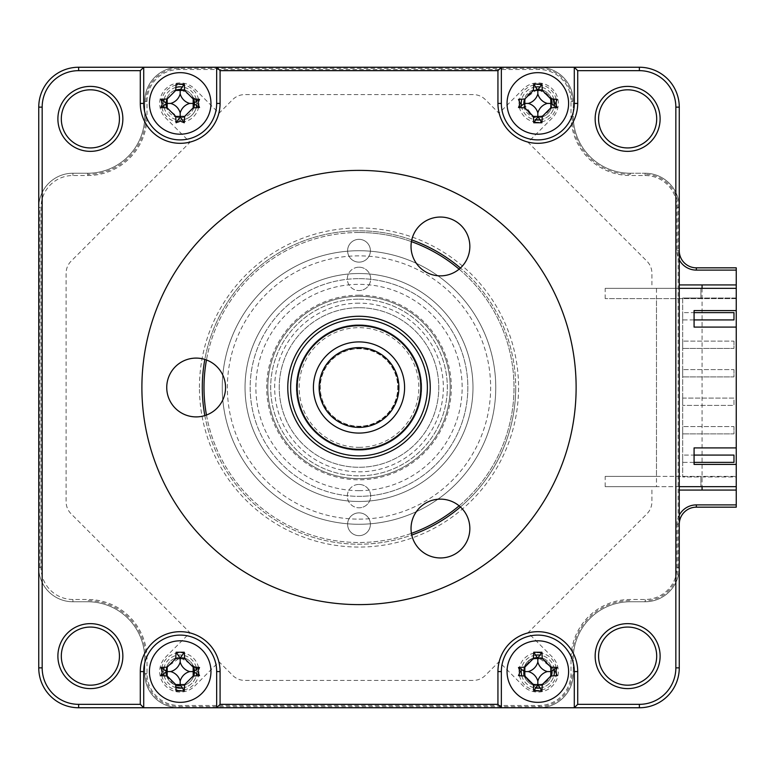 <?xml version="1.0" encoding="UTF-8"?>
<svg xmlns="http://www.w3.org/2000/svg" width="775" height="775" viewBox="0 0 775 775"><rect width="100%" height="100%" fill="white"/><g stroke="black" fill="none" stroke-linecap="round" stroke-linejoin="round"><path stroke-width="0.58" stroke-dasharray="3.88 2.91" d="M180.188 89.183A14.25 14.25 0 0 1 193.731 99.006A14.25 14.25 0 0 0 180.188 89.183A14.25 14.25 0 0 0 166.112 105.603A14.25 14.25 0 0 1 180.188 89.183M194.418 102.678A14.25 14.25 0 0 1 194.418 104.179A14.25 14.25 0 0 0 194.418 102.678M193.731 107.851A14.25 14.25 0 0 1 166.644 107.851A14.25 14.25 0 0 0 193.731 107.851M180.188 657.326A14.25 14.25 0 0 1 193.731 667.149A14.25 14.25 0 0 0 180.188 657.326A14.25 14.25 0 0 0 166.112 673.746A14.25 14.25 0 0 1 180.188 657.326M194.418 670.821A14.25 14.25 0 0 1 194.418 672.322A14.25 14.25 0 0 0 194.418 670.821M193.731 675.994A14.25 14.25 0 0 1 180.933 685.798A14.25 14.25 0 0 0 193.731 675.994M537.831 657.326A14.25 14.25 0 0 1 552.052 670.821A14.25 14.25 0 0 0 537.831 657.326A14.25 14.25 0 0 0 523.745 673.746A14.25 14.25 0 0 1 537.831 657.326M551.374 675.994A14.25 14.25 0 0 1 538.577 685.798A14.25 14.25 0 0 0 551.374 675.994M359.009 484.433A11.683 11.683 0 0 1 370.692 496.116A11.683 11.683 0 0 1 359.009 507.799A11.683 11.683 0 0 0 370.692 496.116A11.683 11.683 0 0 0 359.009 484.433A11.683 11.683 0 0 0 347.326 496.116A11.683 11.683 0 0 0 359.009 507.799A11.683 11.683 0 0 1 347.326 496.116A11.683 11.683 0 0 1 359.009 484.433M359.009 299.169A88.331 88.331 0 0 1 447.33 387.5A88.331 88.331 0 0 1 359.009 475.831A88.331 88.331 0 0 1 270.678 387.5A88.331 88.331 0 0 1 359.009 299.169A88.331 88.331 0 0 1 447.33 387.5A88.331 88.331 0 0 1 359.009 475.831A88.331 88.331 0 0 1 270.678 387.5A88.331 88.331 0 0 1 359.009 299.169M359.009 295.188A92.312 92.312 0 0 1 451.321 387.5A92.312 92.312 0 0 1 359.009 479.812A92.312 92.312 0 0 1 266.687 387.5A92.312 92.312 0 0 1 359.009 295.188M359.009 267.201A11.683 11.683 0 0 1 370.692 278.884A11.683 11.683 0 0 1 359.009 290.567A11.683 11.683 0 0 0 370.692 278.884A11.683 11.683 0 0 0 359.009 267.201A11.683 11.683 0 0 0 347.326 278.884A11.683 11.683 0 0 0 359.009 290.567A11.683 11.683 0 0 1 347.326 278.884A11.683 11.683 0 0 1 359.009 267.201M537.831 89.183A14.25 14.25 0 0 1 551.374 99.006A14.25 14.25 0 0 0 523.59 103.056A14.25 14.25 0 0 0 537.075 117.655A14.25 14.25 0 0 1 523.59 103.056A14.25 14.25 0 0 1 537.831 89.183M552.052 104.179A14.25 14.25 0 0 1 538.577 117.655A14.25 14.25 0 0 0 552.052 104.179M679.268 524.268L679.268 567.571L679.268 524.268L676.982 524.268L676.982 567.571A31.911 31.911 0 0 1 645.071 599.482L630.259 599.482A59.268 59.268 0 0 0 570.991 658.75L570.991 673.562A31.911 31.911 0 0 1 539.08 705.482L178.938 705.482A31.911 31.911 0 0 1 147.017 673.562L147.017 658.75A59.268 59.268 0 0 0 87.759 599.482L72.937 599.482A31.911 31.911 0 0 1 41.027 567.571L41.027 207.429A31.911 31.911 0 0 1 72.937 175.518L87.759 175.518A59.268 59.268 0 0 0 147.017 116.25L147.017 101.438A31.911 31.911 0 0 1 178.938 69.517L539.08 69.517A31.911 31.911 0 0 1 570.991 101.438L570.991 116.25A59.268 59.268 0 0 0 630.259 175.518L645.071 175.518A31.911 31.911 0 0 1 676.982 207.429L676.982 250.732A19.375 19.375 0 0 0 679.268 259.858M676.982 567.571L679.268 567.571L679.268 207.429A34.187 34.187 0 0 0 645.071 173.232L630.259 173.232A56.982 56.982 0 0 1 573.268 116.25L572.134 116.25A58.125 58.125 0 0 0 630.259 174.375L630.259 173.232A56.982 56.982 0 0 1 573.268 116.25L573.268 101.438L572.134 101.438A33.054 33.054 0 0 0 539.08 68.384L178.938 68.384A33.054 33.054 0 0 0 145.884 101.438L144.741 101.438L144.741 116.25A56.982 56.982 0 0 1 87.759 173.232L87.759 174.375A58.125 58.125 0 0 0 145.884 116.25L144.741 116.25A56.982 56.982 0 0 1 87.759 173.232L72.937 173.232A34.187 34.187 0 0 0 38.75 207.429L38.75 667.866A39.893 39.893 0 0 0 78.643 707.759L178.938 707.759A34.187 34.187 0 0 1 144.741 673.562L144.741 658.75A56.982 56.982 0 0 0 87.759 601.768A56.982 56.982 0 0 1 144.741 658.75A56.982 56.982 0 0 0 87.759 601.768L72.937 601.768A34.187 34.187 0 0 1 38.75 567.571A34.187 34.187 0 0 0 72.937 601.768A34.187 34.187 0 0 1 38.75 567.571L39.893 567.571L39.893 207.429L38.75 207.429L38.75 567.571A34.187 34.187 0 0 0 72.937 601.768L87.759 601.768A56.982 56.982 0 0 1 144.741 658.75L144.741 673.562A34.187 34.187 0 0 0 178.938 707.759A34.187 34.187 0 0 1 144.741 673.562L144.741 658.75A56.982 56.982 0 0 0 87.759 601.768L72.937 601.768A34.187 34.187 0 0 1 38.75 567.571L38.75 207.429A34.187 34.187 0 0 1 72.937 173.232L87.759 173.232A56.982 56.982 0 0 0 144.741 116.25L144.741 101.438A34.187 34.187 0 0 1 178.938 67.241L539.08 67.241A34.187 34.187 0 0 1 573.268 101.438L573.268 116.25A56.982 56.982 0 0 0 630.259 173.232L645.071 173.232A34.187 34.187 0 0 1 679.268 207.429L679.268 567.571L678.125 567.571A33.054 33.054 0 0 1 645.071 600.625L645.071 601.768L630.259 601.768A56.982 56.982 0 0 0 573.268 658.75L573.268 673.562A34.187 34.187 0 0 1 539.08 707.759L178.938 707.759A34.187 34.187 0 0 1 144.741 673.562L144.741 658.75A56.982 56.982 0 0 0 87.759 601.768L72.937 601.768A34.187 34.187 0 0 1 38.75 567.571L38.75 207.429A34.187 34.187 0 0 1 72.937 173.232L87.759 173.232A56.982 56.982 0 0 0 144.741 116.25L144.741 101.438A34.187 34.187 0 0 1 178.938 67.241L539.08 67.241A34.187 34.187 0 0 1 573.268 101.438L573.268 116.25A56.982 56.982 0 0 0 630.259 173.232L645.071 173.232A34.187 34.187 0 0 1 679.268 207.429L679.268 567.571A34.187 34.187 0 0 1 645.071 601.768L630.259 601.768A56.982 56.982 0 0 0 573.268 658.75L573.268 673.562A34.187 34.187 0 0 1 539.08 707.759L178.938 707.759L539.08 707.759A34.187 34.187 0 0 0 573.268 673.562A34.187 34.187 0 0 1 539.08 707.759A34.187 34.187 0 0 0 573.268 673.562L573.268 658.75A56.982 56.982 0 0 1 630.259 601.768A56.982 56.982 0 0 0 573.268 658.75A56.982 56.982 0 0 1 630.259 601.768A56.982 56.982 0 0 0 573.268 658.75L573.268 673.562A34.187 34.187 0 0 1 539.08 707.759L639.375 707.759A39.893 39.893 0 0 0 679.268 667.866L679.268 567.571A34.187 34.187 0 0 1 645.071 601.768L630.259 601.768L645.071 601.768A34.187 34.187 0 0 0 679.268 567.571A34.187 34.187 0 0 1 645.071 601.768A34.187 34.187 0 0 0 679.268 567.571A34.187 34.187 0 0 1 645.071 601.768L645.071 599.482M678.125 567.571L678.125 207.429A33.054 33.054 0 0 0 645.071 174.375L645.071 173.232A34.187 34.187 0 0 1 679.268 207.429L679.268 250.732L676.982 250.732M678.125 207.429L679.268 207.429L679.268 107.134A39.893 39.893 0 0 0 639.375 67.241L539.08 67.241A34.187 34.187 0 0 1 573.268 101.438A34.187 34.187 0 0 0 539.08 67.241A34.187 34.187 0 0 1 573.268 101.438L573.268 116.25A56.982 56.982 0 0 0 630.259 173.232L645.071 173.232A34.187 34.187 0 0 1 679.268 207.429A34.187 34.187 0 0 0 645.071 173.232L645.071 175.518M537.075 685.798A14.25 14.25 0 0 1 524.288 675.994A14.25 14.25 0 0 0 537.075 685.798M175.77 685.119A14.25 14.25 0 0 1 166.644 675.994A14.25 14.25 0 0 0 175.77 685.119M676.982 207.429L679.268 207.429L679.268 250.732M696.357 267.83L736.25 267.83L736.25 507.17L696.357 507.17M570.991 116.25L573.268 116.25A56.982 56.982 0 0 0 630.259 173.232L630.259 175.518M570.991 658.75L572.134 658.75A58.125 58.125 0 0 1 630.259 600.625L630.259 599.482M679.268 490.071L736.25 490.071M736.25 288.348L736.25 310.572L736.25 298.036L682.688 298.036L700.92 298.036L700.92 288.348L736.25 288.348L736.25 298.608L605.188 298.608L736.25 298.608L736.25 486.652L700.92 486.652L700.92 476.964L736.25 476.964L736.25 464.428L736.25 486.652L736.25 288.348L736.25 298.036L700.92 298.036L700.92 288.348L736.25 288.348L605.188 288.348L679.268 288.348M736.25 284.929L679.268 284.929M702.063 288.348L702.063 486.652M651.911 490.071L651.911 501.745A17.098 17.098 0 0 1 646.902 513.835L527.998 632.739L552.333 657.064A20.518 20.518 0 0 1 552.333 686.078A20.518 20.518 0 0 1 523.319 686.078L498.993 661.743L485.344 675.393A17.098 17.098 0 0 1 473.254 680.402L244.764 680.402A17.098 17.098 0 0 1 232.674 675.393L219.025 661.743L194.69 686.078A20.518 20.518 0 0 1 165.685 686.078A20.518 20.518 0 0 1 165.685 657.064L190.011 632.739L71.106 513.835A17.098 17.098 0 0 1 66.108 501.745L66.108 273.255A17.098 17.098 0 0 1 71.106 261.165L190.011 142.261L165.685 117.936A20.518 20.518 0 0 1 165.685 88.922A20.518 20.518 0 0 1 194.69 88.922L219.025 113.257L232.674 99.607A17.098 17.098 0 0 1 244.764 94.598L473.254 94.598A17.098 17.098 0 0 1 485.344 99.607L498.993 113.257L523.319 88.922A20.518 20.518 0 0 1 552.333 88.922A20.518 20.518 0 0 1 552.333 117.936L527.998 142.261L646.902 261.165A17.098 17.098 0 0 1 651.911 273.255L651.911 284.929M679.268 515.143A19.375 19.375 0 0 0 676.982 524.268M460.418 506.976A156.705 156.705 0 0 0 515.714 387.5A156.705 156.705 0 0 1 359.009 544.205A156.705 156.705 0 0 1 202.294 387.5A156.705 156.705 0 0 1 359.009 230.795A156.705 156.705 0 0 1 515.714 387.5A156.705 156.705 0 0 0 460.418 268.024M204.833 415.594A156.705 156.705 0 0 0 411.767 535.06M576.125 387.5A217.116 217.116 0 0 0 359.009 170.384A217.116 217.116 0 0 0 141.893 387.5A217.116 217.116 0 0 0 359.009 604.616A217.116 217.116 0 0 0 576.125 387.5M359.009 170.384A217.116 217.116 0 0 0 170.984 496.058A217.116 217.116 0 0 0 547.034 496.058A217.116 217.116 0 0 0 359.009 170.384A217.116 217.116 0 0 0 141.893 387.5A217.116 217.116 0 0 0 359.009 604.616A217.116 217.116 0 0 0 547.034 278.942A217.116 217.116 0 0 0 170.984 278.942A217.116 217.116 0 0 0 359.009 604.616A217.116 217.116 0 0 0 576.125 387.5A217.116 217.116 0 0 0 359.009 170.384M656.696 656.125A29.062 29.062 0 0 1 627.634 685.187A29.062 29.062 0 0 1 598.571 656.125A29.062 29.062 0 0 1 627.634 627.062A29.062 29.062 0 0 1 656.696 656.125M119.437 118.875A29.062 29.062 0 0 1 90.375 147.938A29.062 29.062 0 0 1 61.312 118.875A29.062 29.062 0 0 1 90.375 89.813A29.062 29.062 0 0 1 119.437 118.875M119.437 656.125A29.062 29.062 0 0 1 90.375 685.187A29.062 29.062 0 0 1 61.312 656.125A29.062 29.062 0 0 1 90.375 627.062A29.062 29.062 0 0 1 119.437 656.125M656.696 118.875A29.062 29.062 0 0 1 627.634 147.938A29.062 29.062 0 0 1 598.571 118.875A29.062 29.062 0 0 1 627.634 89.813A29.062 29.062 0 0 1 656.696 118.875M556.382 106.504A18.803 18.803 0 0 0 556.382 100.353M556.169 99.287A18.803 18.803 0 0 0 541.522 84.988M540.902 84.872A18.803 18.803 0 0 0 534.75 84.872M534.14 84.988A18.803 18.803 0 0 0 519.482 99.287M519.279 100.353A18.803 18.803 0 0 0 519.279 106.504M519.386 107.124A18.803 18.803 0 0 0 534.14 121.869M534.75 121.975A18.803 18.803 0 0 0 540.902 121.975M541.522 121.869A18.803 18.803 0 0 0 556.266 107.124M501.357 67.241L501.357 103.424A36.473 36.473 0 0 0 537.831 139.897A36.473 36.473 0 0 0 574.294 103.424L574.294 67.241M198.623 107.124A18.803 18.803 0 0 0 198.623 99.733M198.536 99.287A18.803 18.803 0 0 0 183.878 84.988M183.268 84.872A18.803 18.803 0 0 0 177.107 84.872M176.041 85.085A18.803 18.803 0 0 0 161.839 99.287M161.752 99.733A18.803 18.803 0 0 0 161.752 107.124M161.839 107.57A18.803 18.803 0 0 0 198.536 107.57M143.714 67.241L143.714 103.424A36.473 36.473 0 0 0 180.188 139.897A36.473 36.473 0 0 0 216.661 103.424L216.661 67.241M570.991 101.438L573.268 101.438A34.187 34.187 0 0 0 539.08 67.241L78.643 67.241A39.893 39.893 0 0 0 38.75 107.134L38.75 207.429A34.187 34.187 0 0 1 72.937 173.232A34.187 34.187 0 0 0 38.75 207.429A34.187 34.187 0 0 1 72.937 173.232L87.759 173.232A56.982 56.982 0 0 0 144.741 116.25L144.741 101.438A34.187 34.187 0 0 1 178.938 67.241A34.187 34.187 0 0 0 144.741 101.438A34.187 34.187 0 0 1 178.938 67.241A34.187 34.187 0 0 0 144.741 101.438L147.017 101.438M147.017 658.75L145.884 658.75A58.125 58.125 0 0 0 87.759 600.625L87.759 599.482M147.017 673.562L144.741 673.562A34.187 34.187 0 0 0 178.938 707.759A34.187 34.187 0 0 1 144.741 673.562L145.884 673.562A33.054 33.054 0 0 0 178.938 706.616L539.08 706.616A33.054 33.054 0 0 0 572.134 673.562L570.991 673.562M198.623 675.267A18.803 18.803 0 0 0 198.623 667.876M198.536 667.43A18.803 18.803 0 0 0 161.839 667.43M161.752 667.876A18.803 18.803 0 0 0 161.752 675.267M161.839 675.713A18.803 18.803 0 0 0 176.041 689.915M177.107 690.128A18.803 18.803 0 0 0 183.268 690.128M183.878 690.012A18.803 18.803 0 0 0 198.536 675.713M216.661 707.759L216.661 671.576A36.473 36.473 0 0 0 180.188 635.103A36.473 36.473 0 0 0 143.714 671.576L143.714 707.759M556.382 674.647A18.803 18.803 0 0 0 556.382 668.496M556.266 667.876A18.803 18.803 0 0 0 541.522 653.131M540.902 653.025A18.803 18.803 0 0 0 534.75 653.025M534.14 653.131A18.803 18.803 0 0 0 519.386 667.876M519.279 668.496A18.803 18.803 0 0 0 519.279 674.647M519.482 675.713A18.803 18.803 0 0 0 534.14 690.012M534.75 690.128A18.803 18.803 0 0 0 540.902 690.128M541.522 690.012A18.803 18.803 0 0 0 556.169 675.713M574.294 707.759L574.294 671.576A36.473 36.473 0 0 0 537.831 635.103A36.473 36.473 0 0 0 501.357 671.576L501.357 707.759M411.767 239.94A156.705 156.705 0 0 0 204.833 359.406M359.009 455.884A68.384 68.384 0 0 1 290.625 387.5A68.384 68.384 0 0 1 359.009 319.116A68.384 68.384 0 0 1 427.393 387.5A68.384 68.384 0 0 1 359.009 455.884A68.384 68.384 0 0 1 290.625 387.5A68.384 68.384 0 0 1 359.009 319.116A68.384 68.384 0 0 1 427.393 387.5A68.384 68.384 0 0 1 359.009 455.884A68.384 68.384 0 0 1 290.625 387.5A68.384 68.384 0 0 1 359.009 319.116A68.384 68.384 0 0 1 427.393 387.5A68.384 68.384 0 0 1 359.009 455.884A68.384 68.384 0 0 0 427.393 387.5A68.384 68.384 0 0 0 359.009 319.116A68.384 68.384 0 0 0 290.625 387.5A68.384 68.384 0 0 0 359.009 455.884A68.384 68.384 0 0 0 427.393 387.5A68.384 68.384 0 0 0 359.009 319.116A68.384 68.384 0 0 0 290.625 387.5A68.384 68.384 0 0 0 359.009 455.884M359.009 478.679A91.179 91.179 0 0 1 267.83 387.5A91.179 91.179 0 0 1 359.009 296.321A91.179 91.179 0 0 1 450.188 387.5A91.179 91.179 0 0 1 359.009 478.679A91.179 91.179 0 0 0 450.188 387.5A91.179 91.179 0 0 0 359.009 296.321A91.179 91.179 0 0 0 267.83 387.5A91.179 91.179 0 0 0 359.009 478.679A91.179 91.179 0 0 1 267.83 387.5A91.179 91.179 0 0 1 359.009 296.321A91.179 91.179 0 0 1 450.188 387.5A91.179 91.179 0 0 1 359.009 478.679A91.179 91.179 0 0 0 450.188 387.5A91.179 91.179 0 0 0 359.009 296.321A91.179 91.179 0 0 0 267.83 387.5A91.179 91.179 0 0 0 359.009 478.679M359.009 250.732A136.768 136.768 0 0 0 222.241 387.5A136.768 136.768 0 0 0 359.009 524.268A136.768 136.768 0 0 0 495.767 387.5A136.768 136.768 0 0 0 359.009 250.732A136.768 136.768 0 0 0 222.241 387.5A136.768 136.768 0 0 0 359.009 524.268A136.768 136.768 0 0 0 495.767 387.5A136.768 136.768 0 0 0 359.009 250.732A136.768 136.768 0 0 0 222.241 387.5A136.768 136.768 0 0 0 359.009 524.268A136.768 136.768 0 0 0 495.767 387.5A136.768 136.768 0 0 0 359.009 250.732M347.607 524.268A11.393 11.393 0 0 0 359.009 535.661A11.393 11.393 0 0 0 370.402 524.268A11.393 11.393 0 0 0 359.009 512.866A11.393 11.393 0 0 0 347.607 524.268A11.393 11.393 0 0 0 359.009 535.661A11.393 11.393 0 0 0 370.402 524.268A11.393 11.393 0 0 0 359.009 512.866A11.393 11.393 0 0 0 347.607 524.268M347.607 250.732A11.393 11.393 0 0 0 359.009 262.134A11.393 11.393 0 0 0 370.402 250.732A11.393 11.393 0 0 0 359.009 239.339A11.393 11.393 0 0 0 347.607 250.732A11.393 11.393 0 0 0 359.009 262.134A11.393 11.393 0 0 0 370.402 250.732A11.393 11.393 0 0 0 359.009 239.339A11.393 11.393 0 0 0 347.607 250.732M459.12 505.833A155 155 0 0 0 459.12 269.167M411.428 241.635A155 155 0 0 0 206.47 359.968M199.446 387.5A159.563 159.563 0 0 1 359.009 227.937A159.563 159.563 0 0 1 518.562 387.5A159.563 159.563 0 0 1 359.009 547.063A159.563 159.563 0 0 1 199.446 387.5M472.983 387.5A113.973 113.973 0 0 1 359.009 501.473A113.973 113.973 0 0 1 245.036 387.5A113.973 113.973 0 0 1 359.009 273.527A113.973 113.973 0 0 1 472.983 387.5A113.973 113.973 0 0 1 359.009 501.473A113.973 113.973 0 0 1 245.036 387.5A113.973 113.973 0 0 1 359.009 273.527A113.973 113.973 0 0 1 472.983 387.5M206.47 415.032A155 155 0 0 0 411.428 533.365M180.188 640.799A30.768 30.768 0 0 0 149.42 671.576A30.768 30.768 0 0 0 180.188 702.344A30.768 30.768 0 0 0 210.955 671.576A30.768 30.768 0 0 0 180.188 640.799M359.009 324.812A62.688 62.688 0 0 0 296.321 387.5A62.688 62.688 0 0 0 359.009 450.188A62.688 62.688 0 0 0 421.687 387.5A62.688 62.688 0 0 0 359.009 324.812A62.688 62.688 0 0 1 421.687 387.5A62.688 62.688 0 0 1 359.009 450.188A62.688 62.688 0 0 1 296.321 387.5A62.688 62.688 0 0 1 359.009 324.812M359.009 348.178A39.322 39.322 0 0 0 319.688 387.5A39.322 39.322 0 0 0 359.009 426.822A39.322 39.322 0 0 0 398.331 387.5A39.322 39.322 0 0 0 359.009 348.178M537.831 640.799A30.768 30.768 0 0 0 507.053 671.576A30.768 30.768 0 0 0 537.831 702.344A30.768 30.768 0 0 0 568.598 671.576A30.768 30.768 0 0 0 537.831 640.799M537.831 72.656A30.768 30.768 0 0 0 507.053 103.424A30.768 30.768 0 0 0 537.831 134.201A30.768 30.768 0 0 0 568.598 103.424A30.768 30.768 0 0 0 537.831 72.656M524.665 671.576A13.165 13.165 0 0 1 537.831 658.411A13.165 13.165 0 0 1 550.986 671.576M550.822 673.688A13.165 13.165 0 0 1 524.83 673.688M524.83 101.312A13.165 13.165 0 0 1 550.822 101.312M550.986 103.424A13.165 13.165 0 0 1 537.831 116.589A13.165 13.165 0 0 1 524.665 103.424M733.973 341.116L733.973 348.411L682.688 348.411L733.973 348.411L733.973 341.116L682.688 341.116L733.973 341.116M682.688 348.411L682.688 341.116L682.688 348.411M733.973 455.08L733.973 462.375L682.688 462.375L682.688 455.08L733.973 455.08M694.08 462.375L682.688 462.375L682.688 455.08L694.08 455.08M41.027 567.571L38.75 567.571L38.75 207.429L41.027 207.429M178.938 706.616L178.938 707.759L539.08 707.759L178.938 707.759L178.938 705.482M166.179 671.024L166.121 672.167M166.392 675.974L175.867 687.018M181.602 688.093A16.585 16.585 0 0 0 196.714 672.981L196.259 669.309M195.629 667.256L180.255 657.549L166.887 667.139M524.036 675.974L535.564 687.648M539.235 688.093A16.585 16.585 0 0 0 554.348 672.981M553.902 669.309L538.422 657.51M537.898 657.549C529.306 658.372 524.607 663.071 523.813 671.644M359.009 303.161A84.339 84.339 0 0 0 274.67 387.5A84.339 84.339 0 0 0 359.009 471.839A84.339 84.339 0 0 0 443.348 387.5A84.339 84.339 0 0 0 359.009 303.161M679.268 486.652L656.473 486.652L656.473 288.348M178.938 68.384L178.938 67.241L539.08 67.241L539.08 69.517M166.179 102.881L166.121 104.024M166.392 107.832L181.602 119.951A16.585 16.585 0 0 0 196.714 104.838L196.259 101.167M195.629 99.113L180.788 89.367M175.76 90.133L166.887 98.997M523.764 104.024L535.564 119.505M539.235 119.951A16.585 16.585 0 0 0 554.348 104.838M553.273 99.113L538.422 89.367M537.288 89.425L524.53 98.997M178.938 69.517L178.938 67.241L539.08 67.241L539.08 68.384M87.759 175.518L87.759 173.232A56.982 56.982 0 0 0 144.741 116.25L147.017 116.25M196.211 667.285A16.585 16.585 0 0 0 164.164 667.285M163.796 669.077A16.585 16.585 0 0 0 163.796 674.066M164.164 675.858A16.585 16.585 0 0 0 175.896 687.59M182.677 687.967A16.585 16.585 0 0 0 196.211 675.858M196.579 674.066A16.585 16.585 0 0 0 196.579 669.077M535.331 655.175A16.585 16.585 0 0 0 521.43 669.077M521.808 675.858A16.585 16.585 0 0 0 535.331 687.967M540.32 687.967A16.585 16.585 0 0 0 553.844 675.858M554.222 669.077A16.585 16.585 0 0 0 540.32 655.175M359.009 232.5A155 155 0 0 1 514.009 387.5A155 155 0 0 1 359.009 542.5A155 155 0 0 1 204.009 387.5A155 155 0 0 1 359.009 232.5M175.896 87.41A16.585 16.585 0 0 0 164.164 99.142M163.796 100.934A16.585 16.585 0 0 0 163.796 105.923M164.164 107.715A16.585 16.585 0 0 0 196.211 107.715M196.579 105.923A16.585 16.585 0 0 0 196.579 100.934M196.211 99.142A16.585 16.585 0 0 0 182.677 87.032M535.331 87.032A16.585 16.585 0 0 0 521.808 99.142M521.43 105.923A16.585 16.585 0 0 0 535.331 119.825M540.32 119.825A16.585 16.585 0 0 0 554.222 105.923M553.844 99.142A16.585 16.585 0 0 0 540.32 87.032M605.188 298.608L605.188 288.348M656.473 476.392L736.25 476.392L605.188 476.392L656.473 476.392L656.473 298.608M736.25 486.652L736.25 476.964L682.688 476.964L700.92 476.964L700.92 486.652L736.25 486.652L605.188 486.652L605.188 476.392M736.25 447.902L736.25 327.098L736.25 447.902L694.08 447.902L694.08 464.428L736.25 464.428M605.188 486.652L656.473 486.652M682.688 298.036L682.688 476.964L682.688 298.036M736.25 310.572L694.08 310.572L694.08 327.098L736.25 327.098M733.973 426.589L733.973 433.884L682.688 433.884L733.973 433.884L733.973 426.589L682.688 426.589L733.973 426.589M682.688 433.884L682.688 426.589L682.688 433.884M733.973 369.607L733.973 376.902L682.688 376.902L733.973 376.902L733.973 369.607L682.688 369.607L733.973 369.607M682.688 376.902L682.688 369.607L682.688 376.902M733.973 312.625L733.973 319.92L682.688 319.92L682.688 312.625L733.973 312.625M694.08 319.92L682.688 319.92L682.688 312.625L694.08 312.625M682.688 398.098L682.688 405.393L682.688 398.098L733.973 398.098L733.973 405.393L682.688 405.393L733.973 405.393L733.973 398.098L682.688 398.098M180.188 72.656A30.768 30.768 0 0 0 149.42 103.424A30.768 30.768 0 0 0 180.188 134.201A30.768 30.768 0 0 0 210.955 103.424A30.768 30.768 0 0 0 180.188 72.656M291.051 379.857A68.384 68.384 0 0 1 366.653 319.542A68.384 68.384 0 0 1 426.957 395.143A68.384 68.384 0 0 1 351.366 455.458A68.384 68.384 0 0 1 291.051 379.857M404.308 392.596A45.589 45.589 0 0 0 364.105 342.201A45.589 45.589 0 0 0 313.701 382.404A45.589 45.589 0 0 0 353.913 432.799A45.589 45.589 0 0 0 404.308 392.596M320.501 383.17A38.75 38.75 0 0 1 363.339 348.992A38.75 38.75 0 0 1 397.517 391.83A38.75 38.75 0 0 1 354.679 426.008A38.75 38.75 0 0 1 320.501 383.17A38.75 38.75 0 0 1 363.339 348.992A38.75 38.75 0 0 1 397.517 391.83A38.75 38.75 0 0 1 354.679 426.008A38.75 38.75 0 0 1 320.501 383.17M440.442 217.048A29.402 29.402 0 0 1 469.844 246.46A29.402 29.402 0 0 1 440.442 275.861A29.402 29.402 0 0 1 411.031 246.46A29.402 29.402 0 0 1 440.442 217.048M359.009 447.33A59.83 59.83 0 0 0 418.839 387.5A59.83 59.83 0 0 0 359.009 327.67A59.83 59.83 0 0 0 299.169 387.5A59.83 59.83 0 0 0 359.009 447.33M440.442 499.139A29.402 29.402 0 0 1 469.844 528.54A29.402 29.402 0 0 1 440.442 557.952A29.402 29.402 0 0 1 411.031 528.54A29.402 29.402 0 0 1 440.442 499.139M359.009 278.661A108.839 108.839 0 0 1 467.848 387.5A108.839 108.839 0 0 1 359.009 496.339A108.839 108.839 0 0 0 467.848 387.5A108.839 108.839 0 0 0 359.009 278.661A108.839 108.839 0 0 0 250.17 387.5A108.839 108.839 0 0 0 359.009 496.339A108.839 108.839 0 0 1 250.17 387.5A108.839 108.839 0 0 1 359.009 278.661A108.839 108.839 0 0 0 250.17 387.5A108.839 108.839 0 0 0 359.009 496.339M359.009 490.643A103.143 103.143 0 0 1 255.866 387.5A103.143 103.143 0 0 1 359.009 284.357A103.143 103.143 0 0 1 462.152 387.5A103.143 103.143 0 0 1 359.009 490.643M196.143 358.098A29.402 29.402 0 0 1 225.544 387.5A29.402 29.402 0 0 1 196.143 416.902A29.402 29.402 0 0 1 166.741 387.5A29.402 29.402 0 0 1 196.143 358.098M72.937 173.232L72.937 175.518M539.08 706.616L539.08 705.482M72.937 601.768L72.937 599.482M359.009 307.723A79.777 79.777 0 0 0 279.233 387.5A79.777 79.777 0 0 0 359.009 467.277A79.777 79.777 0 0 0 438.786 387.5A79.777 79.777 0 0 0 359.009 307.723A79.777 79.777 0 0 1 438.786 387.5A79.777 79.777 0 0 1 359.009 467.277A79.777 79.777 0 0 1 279.233 387.5A79.777 79.777 0 0 1 359.009 307.723M359.009 519.134A131.634 131.634 0 0 0 490.643 387.5A131.634 131.634 0 0 0 359.009 255.866A131.634 131.634 0 0 0 227.375 387.5A131.634 131.634 0 0 0 359.009 519.134"/><path stroke-width="1.16" d="M193.731 99.006A14.25 14.25 0 0 1 194.418 102.678A14.25 14.25 0 0 0 193.731 99.006M194.418 104.179A14.25 14.25 0 0 1 193.731 107.851A14.25 14.25 0 0 0 194.418 104.179M193.731 667.149A14.25 14.25 0 0 1 194.418 670.821A14.25 14.25 0 0 0 193.731 667.149M194.418 672.322A14.25 14.25 0 0 1 193.731 675.994A14.25 14.25 0 0 0 194.418 672.322M180.933 685.798A14.25 14.25 0 0 1 180.188 685.817A14.25 14.25 0 0 0 180.933 685.798M552.052 670.821A14.25 14.25 0 0 1 551.374 675.994A14.25 14.25 0 0 0 552.052 670.821M538.577 685.798A14.25 14.25 0 0 1 537.075 685.798A14.25 14.25 0 0 0 538.577 685.798M551.374 99.006A14.25 14.25 0 0 1 552.052 104.179A14.25 14.25 0 0 0 551.374 99.006M538.577 117.655A14.25 14.25 0 0 1 537.831 117.674A14.25 14.25 0 0 0 538.577 117.655M696.357 504.893L736.25 504.893L736.25 507.17L696.357 507.17L696.357 504.893A19.375 19.375 0 0 0 679.268 515.143M537.831 117.674A14.25 14.25 0 0 1 537.075 117.655A14.25 14.25 0 0 0 537.831 117.674M524.288 675.994A14.25 14.25 0 0 1 523.745 673.746A14.25 14.25 0 0 0 524.288 675.994M180.188 685.817A14.25 14.25 0 0 1 175.77 685.119A14.25 14.25 0 0 0 180.188 685.817M166.644 675.994A14.25 14.25 0 0 1 166.112 673.746A14.25 14.25 0 0 0 166.644 675.994M166.644 107.851A14.25 14.25 0 0 1 166.112 105.603A14.25 14.25 0 0 0 166.644 107.851M679.268 250.732A17.098 17.098 0 0 0 696.357 267.83L736.25 267.83L736.25 270.107L696.357 270.107L696.357 267.83A17.098 17.098 0 0 1 679.268 250.732M696.357 507.17A17.098 17.098 0 0 0 679.268 524.268A17.098 17.098 0 0 1 696.357 507.17M736.25 504.893L736.25 490.071L679.268 490.071M736.25 490.071L736.25 486.652L679.268 486.652M679.268 288.348L736.25 288.348L736.25 270.107M702.063 284.929L702.063 288.348M702.063 486.652L702.063 490.071M679.268 284.929L736.25 284.929M679.268 259.858A19.375 19.375 0 0 0 696.357 270.107M204.833 359.406A156.705 156.705 0 0 0 204.833 415.594M411.767 535.06A156.705 156.705 0 0 0 460.418 506.976M576.125 387.5A217.116 217.116 0 0 0 359.009 170.384A217.116 217.116 0 0 0 141.893 387.5A217.116 217.116 0 0 0 359.009 604.616A217.116 217.116 0 0 0 576.125 387.5M595.152 656.125A32.482 32.482 0 0 0 627.634 688.607A32.482 32.482 0 0 0 660.116 656.125A32.482 32.482 0 0 0 627.634 623.643A32.482 32.482 0 0 0 595.152 656.125M598.571 656.125A29.062 29.062 0 0 0 627.634 685.187A29.062 29.062 0 0 0 656.696 656.125A29.062 29.062 0 0 0 627.634 627.062A29.062 29.062 0 0 0 598.571 656.125M61.312 118.875A29.062 29.062 0 0 0 90.375 147.938A29.062 29.062 0 0 0 119.437 118.875A29.062 29.062 0 0 0 90.375 89.813A29.062 29.062 0 0 0 61.312 118.875M57.892 118.875A32.482 32.482 0 0 0 90.375 151.358A32.482 32.482 0 0 0 122.857 118.875A32.482 32.482 0 0 0 90.375 86.393A32.482 32.482 0 0 0 57.892 118.875M61.312 656.125A29.062 29.062 0 0 0 90.375 685.187A29.062 29.062 0 0 0 119.437 656.125A29.062 29.062 0 0 0 90.375 627.062A29.062 29.062 0 0 0 61.312 656.125M57.892 656.125A32.482 32.482 0 0 0 90.375 688.607A32.482 32.482 0 0 0 122.857 656.125A32.482 32.482 0 0 0 90.375 623.643A32.482 32.482 0 0 0 57.892 656.125M598.571 118.875A29.062 29.062 0 0 0 627.634 147.938A29.062 29.062 0 0 0 656.696 118.875A29.062 29.062 0 0 0 627.634 89.813A29.062 29.062 0 0 0 598.571 118.875M595.152 118.875A32.482 32.482 0 0 0 627.634 151.358A32.482 32.482 0 0 0 660.116 118.875A32.482 32.482 0 0 0 627.634 86.393A32.482 32.482 0 0 0 595.152 118.875M556.382 100.353A18.803 18.803 0 0 0 556.169 99.287M541.522 84.988A18.803 18.803 0 0 0 540.902 84.872M534.75 84.872A18.803 18.803 0 0 0 534.14 84.988M519.482 99.287A18.803 18.803 0 0 0 519.279 100.353M519.279 106.504A18.803 18.803 0 0 0 519.386 107.124M534.14 121.869A18.803 18.803 0 0 0 534.75 121.975M540.902 121.975A18.803 18.803 0 0 0 541.522 121.869M556.266 107.124A18.803 18.803 0 0 0 556.382 106.504M574.294 67.241L501.357 67.241L497.938 70.661L497.938 103.424A39.893 39.893 0 0 0 537.831 143.317A39.893 39.893 0 0 0 577.714 103.424L577.714 70.661L574.294 67.241L639.375 67.241A39.893 39.893 0 0 1 679.268 107.134L679.268 667.866A39.893 39.893 0 0 1 639.375 707.759L216.661 707.759L216.661 671.576A36.473 36.473 0 0 0 180.188 635.103A36.473 36.473 0 0 0 143.714 671.576L143.714 707.759L216.661 707.759L220.081 704.339L220.081 671.576A39.893 39.893 0 0 0 180.188 631.683A39.893 39.893 0 0 0 140.294 671.576L140.294 704.339L143.714 707.759L78.643 707.759A39.893 39.893 0 0 1 38.75 667.866L38.75 107.134A39.893 39.893 0 0 1 78.643 67.241L501.357 67.241L501.357 103.424A36.473 36.473 0 0 0 537.831 139.897A36.473 36.473 0 0 0 574.294 103.424L574.294 67.241M183.878 84.988A18.803 18.803 0 0 0 183.268 84.872M177.107 84.872A18.803 18.803 0 0 0 176.041 85.085M140.294 704.339L78.643 704.339A36.473 36.473 0 0 1 42.17 667.866L42.17 107.134A36.473 36.473 0 0 1 78.643 70.661L140.294 70.661L143.714 67.241L143.714 103.424A36.473 36.473 0 0 0 180.188 139.897A36.473 36.473 0 0 0 216.661 103.424L216.661 67.241L220.081 70.661L497.938 70.661M176.041 689.915A18.803 18.803 0 0 0 177.107 690.128M183.268 690.128A18.803 18.803 0 0 0 183.878 690.012M556.382 668.496A18.803 18.803 0 0 0 556.266 667.876M541.522 653.131A18.803 18.803 0 0 0 540.902 653.025M534.75 653.025A18.803 18.803 0 0 0 534.14 653.131M519.386 667.876A18.803 18.803 0 0 0 519.279 668.496M519.279 674.647A18.803 18.803 0 0 0 519.482 675.713M534.14 690.012A18.803 18.803 0 0 0 534.75 690.128M540.902 690.128A18.803 18.803 0 0 0 541.522 690.012M556.169 675.713A18.803 18.803 0 0 0 556.382 674.647M577.714 70.661L639.375 70.661A36.473 36.473 0 0 1 675.848 107.134L675.848 667.866A36.473 36.473 0 0 1 639.375 704.339L577.714 704.339L574.294 707.759L574.294 671.576A36.473 36.473 0 0 0 537.831 635.103A36.473 36.473 0 0 0 501.357 671.576L501.357 707.759L497.938 704.339L220.081 704.339M577.714 704.339L577.714 671.576A39.893 39.893 0 0 0 537.831 631.683A39.893 39.893 0 0 0 497.938 671.576L497.938 704.339M140.294 70.661L140.294 103.424A39.893 39.893 0 0 0 180.188 143.317A39.893 39.893 0 0 0 220.081 103.424L220.081 70.661M460.418 268.024A156.705 156.705 0 0 0 411.767 239.94M459.12 269.167A155 155 0 0 0 411.428 241.635M206.47 359.968A155 155 0 0 0 206.47 415.032M411.428 533.365A155 155 0 0 0 459.12 505.833M180.188 702.344A30.768 30.768 0 0 0 210.955 671.576A30.768 30.768 0 0 0 180.188 640.799A30.768 30.768 0 0 0 149.42 671.576A30.768 30.768 0 0 0 180.188 702.344M197.858 671.576L199.514 675.645A77.858 21.458 180 0 1 193.178 676.013L184.634 684.567A77.858 21.458 90 0 1 184.266 690.903L176.109 690.903A77.858 21.458 -90 0 1 175.741 684.567L167.197 676.013A77.858 21.458 180 0 1 160.861 675.645L162.517 671.576L160.861 667.498A77.858 21.458 0 0 1 167.197 667.13L175.741 658.576A77.858 21.458 -90 0 1 176.109 652.24L184.266 652.24A77.858 21.458 90 0 1 184.634 658.576L193.178 667.13A77.858 21.458 0 0 1 199.514 667.498L197.858 671.576M184.266 690.903L180.188 684.567L175.741 684.567M199.514 675.645L193.634 671.576L199.514 667.498M160.861 667.498L166.741 671.576L160.861 675.645M180.188 661.995A13.437 13.437 0 0 1 170.616 671.576A13.437 13.437 0 0 1 180.188 681.148A13.437 13.437 0 0 1 189.759 671.576A13.437 13.437 0 0 1 180.188 661.995L180.188 658.12L184.266 652.24M189.759 671.576L193.178 671.576L193.178 667.13M193.178 671.576L193.178 676.013M180.188 681.148L180.188 684.567L184.634 684.567M170.616 671.576L167.197 671.576L167.197 676.013M167.197 671.576L167.197 667.13M180.188 658.12L176.109 652.24M507.053 671.576A30.768 30.768 0 0 0 537.831 702.344A30.768 30.768 0 0 0 568.598 671.576A30.768 30.768 0 0 0 537.831 640.799A30.768 30.768 0 0 0 507.053 671.576M555.491 671.576L557.157 675.645A77.858 21.458 180 0 1 550.822 676.013L542.277 684.567A77.858 21.458 90 0 1 541.899 690.903L533.752 690.903A77.858 21.458 -90 0 1 533.384 684.567L524.83 676.013A77.858 21.458 180 0 1 518.494 675.645L520.161 671.576L518.494 667.498A77.858 21.458 0 0 1 524.83 667.13L533.384 658.576A77.858 21.458 -90 0 1 533.752 652.24L541.899 652.24A77.858 21.458 90 0 1 542.277 658.576L550.822 667.13A77.858 21.458 0 0 1 557.157 667.498L555.491 671.576M557.157 667.498L550.822 671.576L550.822 676.013M533.752 652.24L537.831 658.576L533.384 658.576M537.831 658.12L541.899 652.24M537.831 661.995A13.437 13.437 0 0 1 528.25 671.576A13.437 13.437 0 0 1 537.831 681.148A13.437 13.437 0 0 1 547.402 671.576A13.437 13.437 0 0 1 537.831 661.995L537.831 658.576L542.277 658.576M547.402 671.576L550.822 671.576L550.822 667.13M537.831 681.148L537.831 684.567L542.277 684.567M541.899 690.903L537.831 684.567L533.384 684.567M537.831 685.023L533.752 690.903M528.25 671.576L524.83 671.576L524.83 676.013M524.83 667.13L524.83 671.576L518.494 667.498M507.053 103.424A30.768 30.768 0 0 0 537.831 134.201A30.768 30.768 0 0 0 568.598 103.424A30.768 30.768 0 0 0 537.831 72.656A30.768 30.768 0 0 0 507.053 103.424M555.491 103.424L557.157 107.502A77.858 21.458 180 0 1 550.822 107.87L542.277 116.424A77.858 21.458 90 0 1 541.899 122.76L533.752 122.76A77.858 21.458 -90 0 1 533.384 116.424L524.83 107.87A77.858 21.458 180 0 1 518.494 107.502L520.161 103.424L518.494 99.355A77.858 21.458 0 0 1 524.83 98.987L533.384 90.433A77.858 21.458 -90 0 1 533.752 84.097L541.899 84.097A77.858 21.458 90 0 1 542.277 90.433L550.822 98.987A77.858 21.458 0 0 1 557.157 99.355L555.491 103.424M528.25 103.424A13.437 13.437 0 0 1 537.831 113.005A13.437 13.437 0 0 1 547.402 103.424A13.437 13.437 0 0 1 537.831 93.852A13.437 13.437 0 0 1 528.25 103.424L524.83 103.424L524.83 98.987M537.831 93.852L537.831 90.433L533.384 90.433M533.752 84.097L537.831 90.433L542.277 90.433M537.831 89.977L541.899 84.097M547.402 103.424L550.822 103.424L550.822 98.987M550.822 107.87L550.822 103.424L557.157 107.502M537.831 113.005L537.831 116.424L542.277 116.424M541.899 122.76L537.831 116.424L533.384 116.424M537.831 116.88L533.752 122.76M518.494 107.502L524.83 103.424L524.83 107.87M550.986 671.576A13.165 13.165 0 0 1 550.822 673.688M524.83 673.688A13.165 13.165 0 0 1 524.665 671.576M550.822 101.312A13.165 13.165 0 0 1 550.986 103.424M524.665 103.424A13.165 13.165 0 0 1 524.83 101.312M694.08 455.08L733.973 455.08L733.973 462.375L694.08 462.375M166.121 672.167L166.392 675.974M175.867 687.018L181.602 688.093M196.259 669.309L195.629 667.256M166.887 667.139L166.179 671.024M523.822 671.024L524.036 675.974M535.564 687.648L539.235 688.093M554.348 672.981L553.902 669.309M538.422 657.51L537.288 657.568M166.121 104.024L166.392 107.832M196.259 101.167L195.629 99.113M180.788 89.367L175.76 90.133M166.887 98.997L166.179 102.881M524.53 98.997L523.764 104.024M535.564 119.505L539.235 119.951M554.348 104.838L553.273 99.113M538.422 89.367L537.288 89.425M164.164 667.285A16.585 16.585 0 0 0 163.796 669.077M163.796 674.066A16.585 16.585 0 0 0 164.164 675.858M175.896 687.59A16.585 16.585 0 0 0 182.677 687.967M196.211 675.858A16.585 16.585 0 0 0 196.579 674.066M196.579 669.077A16.585 16.585 0 0 0 196.211 667.285M540.32 655.175A16.585 16.585 0 0 0 535.331 655.175M521.43 669.077A16.585 16.585 0 0 0 521.808 675.858M535.331 687.967A16.585 16.585 0 0 0 540.32 687.967M553.844 675.858A16.585 16.585 0 0 0 554.222 669.077M182.677 87.032A16.585 16.585 0 0 0 175.896 87.41M164.164 99.142A16.585 16.585 0 0 0 163.796 100.934M163.796 105.923A16.585 16.585 0 0 0 164.164 107.715M196.211 107.715A16.585 16.585 0 0 0 196.579 105.923M196.579 100.934A16.585 16.585 0 0 0 196.211 99.142M540.32 87.032A16.585 16.585 0 0 0 535.331 87.032M521.808 99.142A16.585 16.585 0 0 0 521.43 105.923M535.331 119.825A16.585 16.585 0 0 0 540.32 119.825M554.222 105.923A16.585 16.585 0 0 0 553.844 99.142M736.25 288.348L736.25 310.572L694.08 310.572L694.08 327.098L736.25 327.098L736.25 447.902L694.08 447.902L694.08 464.428L736.25 464.428L736.25 486.652M736.25 464.428L736.25 447.902M736.25 327.098L736.25 310.572M694.08 312.625L733.973 312.625L733.973 319.92L694.08 319.92M180.188 134.201A30.768 30.768 0 0 0 210.955 103.424A30.768 30.768 0 0 0 180.188 72.656A30.768 30.768 0 0 0 149.42 103.424A30.768 30.768 0 0 0 180.188 134.201M197.858 103.424L199.514 107.502A77.858 21.458 180 0 1 193.178 107.87L184.634 116.424A77.858 21.458 90 0 1 184.266 122.76L180.188 121.094L176.109 122.76A77.858 21.458 -90 0 1 175.741 116.424L167.197 107.87A77.858 21.458 180 0 1 160.861 107.502L162.517 103.424L160.861 99.355A77.858 21.458 0 0 1 167.197 98.987L175.741 90.433A77.858 21.458 -90 0 1 176.109 84.097L184.266 84.097A77.858 21.458 90 0 1 184.634 90.433L193.178 98.987A77.858 21.458 0 0 1 199.514 99.355L197.858 103.424M180.188 113.005A13.437 13.437 0 0 1 189.759 103.424A13.437 13.437 0 0 1 180.188 93.852A13.437 13.437 0 0 1 170.616 103.424A13.437 13.437 0 0 1 180.188 113.005L180.188 116.88L176.109 122.76M199.514 107.502L193.634 103.424L199.514 99.355M180.188 93.852L180.188 89.977L184.266 84.097M189.759 103.424L193.178 103.424L193.178 98.987M193.178 103.424L193.178 107.87M180.188 116.88L184.266 122.76M170.616 103.424L167.197 103.424L167.197 107.87M167.197 103.424L167.197 98.987M184.634 90.433L175.741 90.433M160.861 99.355L166.741 103.424L160.861 107.502M420.418 394.407A61.806 61.806 0 0 0 365.916 326.081A61.806 61.806 0 0 0 297.59 380.593A61.806 61.806 0 0 0 352.102 448.919A61.806 61.806 0 0 0 420.418 394.407M291.051 379.857A68.384 68.384 0 0 1 366.653 319.542A68.384 68.384 0 0 1 426.957 395.143A68.384 68.384 0 0 1 351.366 455.458A68.384 68.384 0 0 1 291.051 379.857M313.701 382.404A45.589 45.589 0 0 1 364.105 342.201A45.589 45.589 0 0 1 404.308 392.596A45.589 45.589 0 0 1 353.913 432.799A45.589 45.589 0 0 1 313.701 382.404M398.65 391.956A39.893 39.893 0 0 0 363.465 347.859A39.893 39.893 0 0 0 319.368 383.044A39.893 39.893 0 0 0 354.553 427.141A39.893 39.893 0 0 0 398.65 391.956M440.442 217.048A29.402 29.402 0 0 1 469.844 246.46A29.402 29.402 0 0 1 440.442 275.861A29.402 29.402 0 0 1 411.031 246.46A29.402 29.402 0 0 1 440.442 217.048M359.009 316.268A71.232 71.232 0 0 1 430.241 387.5A71.232 71.232 0 0 1 359.009 458.732A71.232 71.232 0 0 1 287.777 387.5A71.232 71.232 0 0 1 359.009 316.268M440.442 499.139A29.402 29.402 0 0 1 469.844 528.54A29.402 29.402 0 0 1 440.442 557.952A29.402 29.402 0 0 1 411.031 528.54A29.402 29.402 0 0 1 440.442 499.139M196.143 358.098A29.402 29.402 0 0 1 225.544 387.5A29.402 29.402 0 0 1 196.143 416.902A29.402 29.402 0 0 1 166.741 387.5A29.402 29.402 0 0 1 196.143 358.098M359.009 170.384A217.116 217.116 0 0 0 141.893 387.5A217.116 217.116 0 0 0 359.009 604.616A217.116 217.116 0 0 0 576.125 387.5A217.116 217.116 0 0 0 359.009 170.384M577.714 103.424L574.294 103.424M497.938 103.424L501.357 103.424M639.375 67.241L639.375 70.661M679.268 107.134L675.848 107.134M679.268 667.866L675.848 667.866M639.375 707.759L639.375 704.339M577.714 671.576L574.294 671.576M497.938 671.576L501.357 671.576M220.081 671.576L216.661 671.576M140.294 671.576L143.714 671.576M78.643 704.339L78.643 707.759M42.17 667.866L38.75 667.866M42.17 107.134L38.75 107.134M78.643 70.661L78.643 67.241M140.294 103.424L143.714 103.424M220.081 103.424L216.661 103.424M175.741 658.576L184.634 658.576M175.741 116.424L184.634 116.424"/></g></svg>

